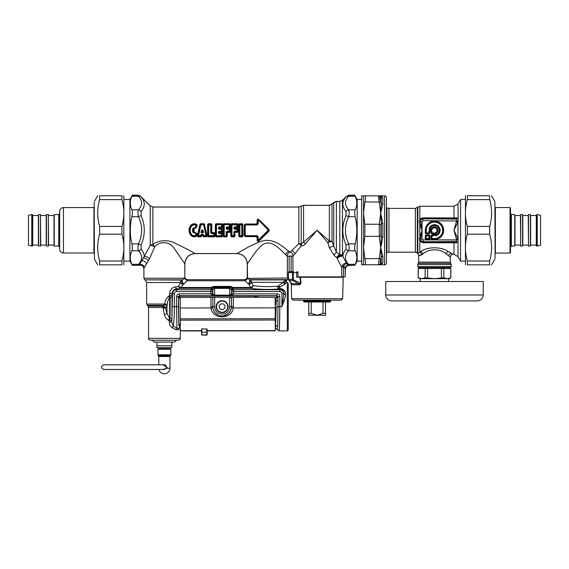 <?xml version="1.0" encoding="UTF-8"?>
<svg xmlns="http://www.w3.org/2000/svg" width="569" height="569" viewBox="0 0 569 569"><rect width="100%" height="100%" fill="white"/><g stroke="black" fill="none" stroke-linecap="round" stroke-linejoin="round"><path stroke-width="0.85" d="M143.879 276.868L143.879 278.22L184.569 278.22L184.868 276.868C185.032 278.568 185.963 279.5 187.663 279.663L244.478 279.663C246.178 279.5 247.11 278.568 247.273 276.868L247.252 263.831C246.647 257.622 243.24 254.208 237.024 253.603L195.11 253.603C188.901 254.208 185.494 257.622 184.882 263.831L184.825 276.868L184.825 263.767L174.249 248.497C169.925 241.327 159.612 240.879 154.647 246.889A3.727 0.775 23.3 0 0 150.244 245.275L150.244 205.957L152.876 207.052L298.825 207.052L303.533 205.373L329.373 205.373L332.012 204.278L332.012 241.42A3.727 1.593 -0 0 0 329.373 240.95L317.132 230.296L301.179 244.186A3.727 2.34 -76.6 0 1 301.2 245.851L292.914 256.399L291.108 255.979L287.366 256.37L285.745 254.692C281.278 250.972 271.833 238.368 262.508 244.812C255.908 249.919 249.144 261.683 247.316 263.767L247.536 278.035C247.259 279.336 246.341 280.104 244.777 280.332C244.386 279.45 244.386 279.45 244.777 280.332L245.004 280.759L187.165 280.759L183.709 284.23A79.831 56.445 180 0 1 183.09 284.493A2.795 1.885 -156 0 1 180.537 282.523A2.795 2.553 90 0 1 181.81 280.097A2.795 1.024 -113.1 0 0 183.09 284.493L180.522 288.291L179.996 288.355L178.502 286.506L178.908 285.866M247.707 278.333L288.255 278.035L287.324 279.642L249.642 279.642L247.707 278.333L245.004 280.759L248.347 284.038A2.795 1.046 -66.3 0 0 249.642 279.642A76.438 49.617 -174 0 0 250.253 279.912A2.795 1.024 -66.7 0 1 248.966 284.308A80.848 57.163 180 0 1 248.347 284.038M285.866 279.912L285.46 282.018C286.406 281.399 286.406 281.399 285.46 282.018L285.866 279.912C287.573 279.692 287.573 279.692 285.866 279.912L284.301 280.894L283.305 282.331L251.534 282.331A2.795 2.561 90 0 0 250.253 279.912L285.908 279.905M285.46 296.371L285.46 292.622L285.46 296.371L281.954 306.677L279.813 306.677L279.692 318.989M285.46 282.622L285.46 283.775L284.941 284.073L283.305 282.331L277.957 286.179C268.326 286.947 260.019 286.726 253.027 285.517L251.534 282.331A2.795 1.892 -23.5 0 1 248.966 284.308L250.701 287.494L233.326 287.494L232.991 288.334L233.582 291.563L231.718 291.563L231.718 293.924L233.582 293.889L231.199 295.702L213.66 295.795A1.863 1.807 -60.5 0 0 213.048 295.702L210.665 293.853L179.327 293.853A2.817 2.795 73.9 0 0 176.546 296.655L178.41 296.655L180.373 298.711L179.455 296.293L178.524 297.118L178.837 325.475A21.444 0.747 90 0 0 178.851 325.674L180.707 324.024M284.543 299.856L281.968 306.634M279.905 288.583L281.683 288.86M287.324 330.895L287.324 282.459L288.255 283.39L288.255 329.963L287.324 330.895L279.03 330.895L279.343 328.825M279.343 328.726L279.393 328.021M279.415 327.559L279.436 327.168M279.464 326.649L279.486 326.215M279.507 325.639L279.528 325.169M279.55 324.536L279.564 324.024M279.585 323.348L279.599 322.801M279.621 322.082L279.635 321.499M279.656 320.731L279.671 320.119M276.185 305.012L276.086 301.108L277.949 300.624L278.006 306.677L279.813 306.677L279.4 327.929L279.03 330.895L275.247 328.1M275.794 325.475L277.594 326.727L278.006 306.677L276.2 306.677L275.417 328.1M276.086 301.108A21.416 0.811 -90 0 0 276.05 298.426L275.204 298.426M279.813 306.677L279.813 296.655L277.949 296.655L277.949 300.624A23.279 0.811 -90 0 0 277.9 296.869L276.05 298.426L276.982 295.866L258.29 295.866L258.29 297.31M233.582 293.889L277.025 293.853L277.025 295.702L277.914 296.79L277.025 295.702L231.199 295.702A1.863 1.807 -119.5 0 0 230.587 295.795L179.327 295.702L179.327 293.853M258.29 295.866L255.659 296.001A1.863 1.337 -97.2 0 1 256.904 297.317M255.659 296.001L254.884 296.1A1.863 1.337 -97.3 0 1 256.107 297.317M178.481 328.825A1.863 1.586 -118 0 0 178.268 329.942L179.036 328.761A1.863 0.889 -167.2 0 1 178.929 328.434L178.481 328.825L176.952 327.957L176.546 306.677L178.41 306.677L178.41 296.655L179.327 295.702L179.455 296.293M254.884 297.317L254.884 296.1L179.441 296.1L178.517 297.025M180.238 324.785L179.306 327.346A1.863 1.145 178.4 0 0 178.951 327.986L178.929 328.434M179.036 328.761C180.586 330.34 180.586 330.34 179.036 328.761L179.306 327.346M178.268 329.942L175.629 329.593L172.336 327.801L175.629 329.593L176.952 327.957L173.268 326.293L172.123 327.694M169.377 320.745L169.377 321.94L171.817 321.94L171.817 320.745L168.637 320.368L169.377 320.745L170.024 318.306L170.238 297.566L169.647 295.546L168.73 296.143A3.727 0.825 -116.6 0 0 169.64 297.829C168.161 299.472 167.371 301.662 167.272 304.394L167.009 306.037L165.465 308.014L167.009 313.611L169.64 318.178A17.895 13.002 4.3 0 1 170.024 318.306L171.874 319.408L172.087 296.698L169.64 297.829L169.64 318.178A3.727 0.939 111.1 0 0 168.637 320.368C166.44 319.038 165.017 317.118 164.377 314.6L167.009 313.611L167.009 306.037A3.727 1.188 -158.4 0 0 164.377 304.678L163.232 305.361L165.693 307.822M169.377 321.94C169.285 324.401 170.273 326.357 172.336 327.801M163.125 308.22L165.465 308.014L163.424 306.399L163.09 307.516A21.928 21.864 -89.9 0 0 163.125 308.22L164.377 314.6M163.424 306.399L162.62 306.129L163.04 305.589L165.465 308.014L162.684 307.452L148.537 307.452L148.537 338.349C149.149 338.96 147.307 338.79 150.401 340.212L178.339 340.212C180.06 339.423 180.686 338.804 180.209 338.349L148.537 338.349M163.04 305.589L162.684 307.452M285.46 294.55L283.824 293.64A26.032 3.172 90 0 0 283.803 294.031L281.954 306.677L281.954 293.64L283.803 293.64L285.46 294.92M172.556 306.677L174.406 306.677L174.406 293.64L172.556 293.64L171.817 321.94L173.268 326.293C174 321.371 174.384 314.835 174.406 306.677L176.546 306.677L176.546 296.655M174.406 293.64A2.077 2.077 0 0 1 176.482 291.563L212.529 291.563L212.507 289.607L214.598 288.035L212.749 289.849L212.749 293.704L214.605 295.14A1.501 1.494 102.4 0 0 214.655 295.14L229.592 295.14L230.054 295.98M213.66 295.795L212.529 293.924L214.598 295.51L214.605 288.412A1.494 1.494 69.1 0 1 214.655 288.412L229.592 288.412A1.487 1.487 -18.2 0 1 229.641 288.412L231.498 289.849L229.648 288.035L229.648 295.51L214.655 295.51L214.655 295.14M212.529 291.563L212.529 293.924L210.665 293.889M214.598 288.035L229.592 288.035L230.409 287.21L230.409 286.399L233.326 287.494L231.683 287.807L231.498 293.704L229.648 295.51M230.587 295.795L231.498 293.704L229.641 295.14A1.494 1.494 69.1 0 1 229.592 295.14M285.46 283.54A1.863 1.501 63.9 0 1 284.301 280.894M285.46 292.622C284.735 290.226 282.871 288.881 279.877 288.583L279.336 288.519L279.813 287.139L284.941 284.073L281.221 286.363M172.087 296.698L172.051 295.546L169.647 295.546L168.73 296.143C166.283 298.206 164.974 300.837 164.804 304.045L167.272 304.394M162.62 306.129L147.997 306.129L146.674 304.045L164.804 304.045L164.377 304.678M212.529 293.853L210.665 293.853L210.935 289.713L176.482 289.713L176.482 291.563M230.409 286.399L213.837 286.399L210.921 287.494L211.22 288.291L180.522 288.291L179.498 287.11L181.44 287.494L210.921 287.494L212.571 287.807L212.607 288.689L212.507 289.607L210.644 290.581M279.877 288.583L279.877 289.038C282.637 289.5 283.952 291.036 283.824 293.64L283.803 293.64A3.926 3.926 0 0 0 279.877 289.713L279.877 291.563A2.077 2.077 0 0 1 281.954 293.64M231.718 291.563L231.739 289.607L233.603 290.581M279.336 288.519A1.863 0.789 -86.7 0 1 278.86 289.009C277.764 288.483 277.466 287.537 277.957 286.179L279.422 287.615M172.051 295.546L172.051 293.64C172.485 290.759 173.965 289.144 176.482 288.796L176.482 289.713A3.926 3.926 0 0 0 172.556 293.64L169.647 293.59M169.939 291.598L171.468 288.903M167.606 297.046L168.403 296.357M232.124 287.964A1.807 1.664 -106.8 0 0 233.027 288.291L250.701 288.291L250.701 287.494A2.795 1.785 -33.6 0 0 253.027 285.517C252.821 287.117 252.046 288.042 250.701 288.291C258.468 289.465 267.857 289.706 278.86 289.009L279.813 289.038L279.813 287.139L278.668 285.638M169.647 295.546L169.647 293.64C170.238 289.543 172.13 287.317 175.33 286.947L178.502 286.506L180.537 282.523L146.674 282.523L146.674 304.045M179.996 288.355L176.482 288.796L175.33 286.947M213.837 286.399L213.837 287.21L212.571 287.807A1.863 1.849 23.4 0 1 211.255 288.334L211.22 288.291A1.807 1.664 106.8 0 0 212.123 287.964M214.655 288.412L213.837 287.21L230.409 287.21L231.683 287.807A1.863 1.849 156.6 0 0 232.991 288.334M179.498 287.11L178.502 286.506M184.448 278.44L187.165 280.759L187.322 280.432C187.763 279.422 187.763 279.422 187.322 280.432L184.569 278.22L182.421 279.834A2.795 1.038 -113.5 0 0 183.709 284.23M182.421 279.834A75.585 49.19 174.1 0 1 181.81 280.097L144.811 279.834L182.421 279.834M184.825 263.767C185.423 257.551 188.83 254.151 195.046 253.546C193.261 252.394 183.751 247.266 176.205 243.852C169.391 239.35 158.31 239.855 152.876 244.606A3.727 1.508 55.3 0 1 154.647 246.889L149.555 258.774L144.298 267.707A3.727 3.307 23.1 0 0 139.554 264.414L139.128 265.14C141.916 264.713 143.516 265.901 143.921 268.703L143.921 276.868L143.865 268.81C143.445 266.029 141.845 264.848 139.064 265.268L132.406 265.431L131.901 264.343C129.739 259.827 129.739 255.303 131.901 250.787L138.459 250.787A3.727 2.952 138.7 0 0 141.098 249.03L141.098 245.011C145.323 235.203 145.323 225.395 141.098 215.587L138.459 216.739C137.79 213.716 137.79 211.405 138.459 209.812C140.721 207.208 141.759 204.84 141.589 202.706C141.553 200.772 140.507 198.624 138.459 196.255A3.727 2.952 138.7 0 1 141.098 196.853L150.244 205.957M156.923 342.076L174.619 342.076L171.824 342.076L171.824 347.659L156.923 347.659L156.923 342.076L154.128 342.076L152.264 340.212M308.747 302.018L308.747 315.247L325.518 315.247L325.518 313.384L323.021 313.384L317.132 315.247L311.243 313.384L311.243 302.018M325.518 302.018L325.518 313.384M323.021 302.018L323.021 313.384M308.747 313.384L311.243 313.384M293.675 271.655L289.315 271.655L293.675 271.655A0.932 0.391 90 0 0 293.284 272.587L288.405 272.587L288.383 278.006L289.102 280.56L292.871 280.56A1.863 1.565 -90 0 1 292.509 279.358L288.511 279.358A0.932 0.612 -11.2 0 0 288.504 279.543L288.945 280.432M288.583 279.713A0.932 0.612 -11.2 0 1 288.504 279.543L288.383 272.587A0.932 0.932 0 0 1 289.315 271.655A0.932 0.91 90 0 0 288.405 272.587M342.652 298.704L341.158 300.155L293.106 300.155L291.613 298.704L342.652 298.704L343.214 277.245L296.648 277.245L296.648 272.587L293.284 272.587L293.284 279.358A1.863 0.669 124.9 0 0 292.871 280.56L298.298 283.639C299.159 284.038 299.927 283.917 300.603 283.291L292.509 279.358L292.509 272.587A0.932 0.782 90 0 1 293.291 271.655M288.803 279.891L291.392 283.191M310.923 302.018L304.187 302.018L303.626 301.463L330.639 301.463L330.077 302.018L310.923 302.018M300.425 277.245L300.973 283.241C300.176 284.664 299.386 285.183 298.611 284.792A1.863 1.33 90 0 0 298.298 283.639L291.783 283.639A1.863 1.792 -90 0 1 292.203 284.792L288.945 280.425M300.973 283.241L300.603 283.291L300.019 277.245M202.358 231.54A25.74 1.287 -108.4 0 1 202.507 231.981L202.08 231.981A25.74 1.287 -71.6 0 1 202.223 231.54L202.763 229.947L201.817 229.947L202.358 230.089L203.154 232.422L203.553 232.301L202.763 229.947M202.08 231.981A86.083 55.399 -179.8 0 1 201.426 232.422L202.223 230.089L202.223 231.54M202.151 232.074A86.367 55.513 180 0 1 201.568 232.465L201.028 232.301L201.817 229.947M201.028 232.301L201.568 232.956L201.568 232.465L203.154 232.422A86.083 55.399 -0.2 0 1 202.507 231.981M202.429 232.074A86.367 55.513 -0 0 0 203.012 232.465L203.012 232.956L203.553 232.301M200.693 234.99L201.654 235.303A179.96 115.678 0 0 0 201.298 234.777L200.928 235.751A0.562 0.391 -33.3 0 1 200.537 236.007L201.298 234.442L203.282 234.442L204.043 235.708L206.014 235.708L203.645 224.89L204.036 224.847L206.44 235.566L206.014 236.007A0.562 0.356 -46 0 0 206.44 235.566A104.703 67.597 -179.5 0 1 206.832 235.957L206.639 236.853L203.645 236.626A176.675 113.565 -0 0 1 204.043 236.007L203.496 235.04L203.887 234.99M197.941 236.853L200.942 236.626A176.667 113.558 -0 0 0 200.537 236.007L198.574 236.007A0.562 0.356 46 0 1 198.147 235.566L200.551 224.847A0.562 0.391 146.7 0 1 200.942 224.591L198.574 235.708L200.928 235.751A176.753 113.281 1.3 0 1 201.241 236.227L200.942 236.853L197.941 236.853L197.749 235.957A104.724 67.604 179.5 0 1 198.147 235.566L198.574 236.007A105.528 67.832 180 0 0 197.941 236.626L200.238 224.371L200.537 223.745L204.043 223.745L206.832 235.957L206.639 236.853M203.282 234.777L202.92 235.317A179.96 115.678 -0 0 1 203.282 234.777M203.652 235.751A0.562 0.391 33.3 0 0 204.043 236.007L206.014 236.007A105.514 67.818 180 0 1 206.639 236.626L203.645 236.626L203.346 236.227A176.76 113.281 -1.3 0 1 203.652 235.751M200.537 223.745L200.238 224.371A176.717 113.267 -178.7 0 0 200.551 224.847L203.645 224.591A176.667 113.558 -0 0 0 204.043 223.973L200.537 223.973A176.667 113.558 180 0 0 200.942 224.591L203.645 224.591A0.562 0.391 33.3 0 1 204.036 224.847A176.788 113.295 -1.3 0 0 204.342 224.371L207.194 235.836M201.44 235.495L201.39 235.481A23.926 1.764 -77.6 0 0 201.241 236.227L201.561 236.256A24.083 1.536 -77.3 0 1 201.711 235.566L202.877 235.566A24.076 1.536 -102.7 0 1 203.019 236.256L203.346 236.227A23.919 1.764 -102.4 0 0 203.19 235.481L203.14 235.495M203.019 236.256L203.645 236.853M204.669 224.342L204.043 223.745M199.911 224.342L197.393 235.836M201.561 236.256L200.942 236.853M295.226 253.546L291.954 250.339L290.055 252.103L289.024 251.327C283.746 247.899 273.696 236.811 260.652 241.505C251.342 244.762 239.599 252.053 237.088 253.546L195.046 253.546M291.954 250.339L298.825 243.703A3.727 1.764 -139.7 0 1 301.2 245.851C302.793 245.993 304.166 245.339 305.297 243.902A3.727 1.323 45 0 0 303.533 242.131L303.533 205.373M196.959 227.01L194.05 228.731L194.05 231.868L196.959 233.589A23.265 0.982 90.1 0 0 196.966 235.502L196.668 236.135C194.321 237.358 192.286 236.96 190.572 234.961C188.559 231.853 188.559 228.745 190.572 225.637C192.286 223.638 194.321 223.24 196.668 224.463L196.966 225.096A23.265 0.982 89.9 0 0 196.959 227.01L193.168 228.062C192.187 229.556 192.187 231.042 193.168 232.536L193.752 232.095L196.604 233.61A23.13 1.216 90.1 0 0 196.618 235.538A39.012 23.72 92.1 0 1 196.269 235.26L196.269 233.575L193.168 232.536M214.933 236.057L214.563 233.39L214.236 235.658A0.562 0.377 -39.5 0 1 213.816 236.007A129.661 83.344 180 0 1 214.314 236.626L208.226 236.626L207.607 236.057L207.607 224.542L208.226 223.973A129.661 83.344 0 0 0 208.731 224.591A0.562 0.377 140.5 0 0 208.311 224.94L208.311 235.658A128.978 82.889 -1 0 0 207.955 236.099L207.955 224.499L208.226 223.973L211.213 223.745L211.832 224.542L211.81 232.522L214.051 232.586L214.918 233.361L214.584 236.099A128.978 82.889 -179 0 0 214.236 235.658L208.731 235.708L208.731 224.89L210.708 224.89L210.701 232.849L211.127 232.828L211.127 224.94L210.708 224.591A0.562 0.377 39.5 0 1 211.127 224.94A128.978 82.889 179 0 0 211.483 224.499L211.832 224.542M207.607 236.057L208.226 236.853L214.314 236.853M219.478 227.643L221.789 227.607L221.789 228.013L219.478 227.643L219.122 228.902L218.866 228.596L219.549 228.013L218.439 227.607L218.439 228.582L218.866 228.596L219.236 227.394L221.547 227.394L221.974 226.917L221.974 224.94L221.547 224.89L221.547 227.394L222.301 227.209L219.236 226.882L219.186 227.913M218.439 228.582L219.122 229.307L219.122 228.902L221.54 228.902A120.962 77.754 -0 0 0 221.91 228.518L222.65 228.987L221.974 229.314A0.562 0.363 -136 0 0 221.54 228.902L222.294 231.626L221.91 232.394L222.65 231.611A23.272 0.797 -90 0 1 222.65 228.987M221.789 228.013L222.657 227.237L222.052 223.973L215.964 223.973A129.661 83.344 0 0 0 216.469 224.591A0.562 0.377 140.5 0 0 216.049 224.94L216.049 235.658L221.547 235.708L221.547 233.71L222.301 233.39L222.671 236.057L222.052 236.626A129.661 83.344 -0 0 0 221.547 236.007L221.974 235.658A128.978 82.889 1 0 1 222.323 236.099L222.052 236.626L215.964 236.626L215.345 236.057L215.345 224.542L215.964 223.745L215.694 236.099A128.978 82.889 -1 0 1 216.049 235.658A0.562 0.377 39.5 0 0 216.469 236.007L221.547 236.007A0.562 0.377 -39.5 0 0 221.974 235.658L221.789 232.586L219.193 232.678L219.478 232.956L219.478 232.081L221.91 232.394M221.789 232.586L222.657 233.361L222.671 236.057M215.345 236.057L215.964 236.853L222.052 236.853M215.345 224.542L215.694 224.499A128.978 82.889 1 0 0 216.049 224.94L221.547 224.591A129.661 83.344 180 0 0 222.052 223.973L222.671 224.542L222.657 227.237M226.931 227.92L226.86 228.902L226.604 228.596L227.28 228.013L226.178 227.607L226.178 228.582L226.604 228.596L226.974 227.394L229.286 227.394L229.712 226.917L229.712 224.94L229.286 224.89L229.286 227.394L230.04 227.209L226.974 226.882L226.924 227.913L229.527 227.607L229.527 228.013L230.388 227.237L230.061 224.499A128.978 82.889 179 0 1 229.712 224.94A0.562 0.377 39.5 0 0 229.286 224.591L224.207 224.591A0.562 0.377 140.5 0 0 223.788 224.94L224.207 224.89L224.207 235.708L223.788 235.658L223.788 224.94A128.978 82.889 1 0 1 223.432 224.499L223.084 236.057L223.702 236.853L226.69 236.853L227.308 236.057L227.28 232.394L226.178 232.017L226.86 231.291L226.604 235.658A128.978 82.889 1 0 1 226.96 236.099L226.69 236.853M226.178 228.582L226.86 229.307L226.86 228.902L229.279 228.902A120.962 77.754 -0 0 0 229.648 228.518L230.388 228.987L229.712 229.314A0.562 0.363 -136 0 0 229.279 228.902L230.032 231.626L229.648 232.394L230.388 231.611A23.272 0.797 -90 0 1 230.388 228.987M223.084 236.057L223.702 236.626L226.69 236.626A129.661 83.344 0 0 0 226.185 236.007L226.604 235.658A0.562 0.377 -39.5 0 1 226.185 236.007L224.207 236.007A0.562 0.377 39.5 0 1 223.788 235.658A128.978 82.889 -1 0 0 223.432 236.099L223.702 223.745L223.084 224.542M234.713 226.882L234.343 228.596L233.916 228.582L234.599 229.307L234.663 228.254L234.599 228.902L237.771 228.973A23.158 1.003 -90 0 0 237.771 231.626L237.387 232.081A120.962 77.754 -0 0 0 237.017 231.697L237.017 231.291L238.127 231.611L237.387 232.394L234.663 232.344L235.047 236.057L234.428 236.626L231.441 236.626L230.822 236.057L230.822 224.542L231.441 223.745L231.17 236.099A128.978 82.889 -1 0 1 231.526 235.658A0.562 0.377 39.5 0 0 231.946 236.007L233.923 236.007A0.562 0.377 -39.5 0 0 234.343 235.658A128.978 82.889 1 0 1 234.698 236.099L234.599 231.697L237.017 231.697A0.562 0.363 -44 0 0 237.451 231.284L237.451 229.314A0.562 0.363 -136 0 0 237.017 228.902A120.962 77.754 0 0 0 237.387 228.518L234.947 228.525L235.018 228.013L233.916 227.607L234.713 226.882L237.024 226.882L237.024 224.89L231.946 224.89L231.946 235.708L233.923 235.708L233.916 232.017L234.599 231.291L233.916 232.017M237.387 228.205L238.127 228.987L237.387 228.518L234.954 228.518M235.047 236.057L234.428 236.626A129.661 83.344 0 0 0 233.923 236.007L234.343 235.658L234.343 232.003L234.663 232.344M230.822 236.057L231.441 236.853L234.428 236.853M230.822 224.542L231.17 224.499A128.978 82.889 1 0 0 231.526 224.94A0.562 0.377 140.5 0 1 231.946 224.591A129.661 83.344 0 0 1 231.441 223.973L237.529 223.745L238.148 224.542L238.127 227.237L237.266 228.013L237.778 227.209L237.024 224.591A0.562 0.377 39.5 0 1 237.444 224.94A128.978 82.889 179 0 0 237.799 224.499L238.148 224.542M242.97 224.542L242.351 223.745L242.622 236.099A128.978 82.889 -179 0 0 242.266 235.658L239.869 235.708L239.869 224.89L241.846 224.89L241.846 236.007A0.562 0.377 -39.5 0 0 242.266 235.658L242.266 224.94A128.978 82.889 -1 0 0 242.622 224.499L242.97 236.057L242.351 236.853L242.97 236.057M239.364 236.853L239.364 236.626A129.661 83.344 0 0 1 239.869 236.007L239.449 235.658A0.562 0.377 39.5 0 0 239.869 236.007L241.846 236.007A129.661 83.344 180 0 1 242.351 236.626L239.364 236.626L239.094 236.099L239.364 223.973A129.661 83.344 0 0 0 239.869 224.591A0.562 0.377 140.5 0 0 239.449 224.94L239.449 235.658A128.978 82.889 -1 0 0 239.094 236.099L239.364 236.853L242.351 236.853M238.745 236.057L238.745 224.542L239.364 223.745L242.351 223.745M245.495 224.947L257.138 224.947L257.771 223.724L256.875 224.286L257.138 224.591L245.495 224.591L244.734 225.338L244.585 235.431L244.585 225.168L245.495 224.591L245.225 224.286L244.186 225.224L245.225 224.008L256.875 224.286L257.195 220.715C257.088 219.328 257.629 218.909 258.803 219.449L269.037 229.442L269.037 231.156L258.803 241.149C257.629 241.69 257.088 241.27 257.195 239.883L256.875 236.313L245.225 236.59L256.875 236.59M258.803 219.449L258.589 219.57C257.729 219.022 257.394 219.371 257.586 220.623A94.29 25.235 53.8 0 0 257.771 221.113L258.952 220.509L268.219 230.061L268.76 229.712L258.589 219.57A95.165 22.148 54.9 0 0 258.952 220.509L268.547 229.712L268.547 230.886L258.952 240.09L257.771 239.485A94.283 25.228 126.2 0 0 257.586 239.976C257.394 241.228 257.729 241.576 258.589 241.028A95.172 22.148 125.1 0 1 258.952 240.09L257.771 239.485L257.771 236.875L257.138 236.007L245.495 236.007L244.734 235.26L245.495 236.007L245.225 236.313L244.186 235.374L245.225 236.59M258.241 239.585L258.248 236.946L257.615 237.053L256.875 236.313L257.138 235.651L245.495 235.651M258.248 236.946L257.138 235.651M258.682 239.912L268.219 230.061M258.682 220.687L258.241 221.014L258.248 223.653L257.138 224.947M234.947 227.607L237.266 227.607L237.451 226.917L234.947 227.607M226.86 231.291L229.279 231.291L229.279 231.697A0.562 0.363 -44 0 0 229.712 231.284L229.279 231.291L229.279 229.307L226.86 229.307M223.702 236.853L223.702 236.626A129.661 83.344 0 0 1 224.207 236.007L226.185 235.708L226.178 232.017M227.308 236.057L226.953 232.344M219.478 232.956L218.866 232.97L219.122 231.291L221.54 231.291L221.54 231.697A0.562 0.363 -44 0 0 221.974 231.284L221.54 231.291L221.54 229.307L219.122 229.307M215.964 236.853L215.964 236.626A129.661 83.344 0 0 1 216.469 236.007L216.469 224.89L221.547 224.591A0.562 0.377 39.5 0 1 221.974 224.94A128.978 82.889 179 0 0 222.323 224.499L222.671 224.542M222.657 233.361L219.186 232.685L218.439 232.991L218.439 232.017L219.122 231.291M219.186 232.685L218.439 232.017M219.214 232.344L219.122 231.697L221.54 231.697A120.962 77.754 -0 0 1 221.91 232.081L219.47 232.074M219.236 233.71L221.547 233.71L221.547 233.205L219.236 233.205L219.236 233.71L218.439 232.991M208.311 235.658A0.562 0.377 39.5 0 0 208.731 236.007L208.311 235.658M210.701 232.849L211.654 233.71L211.127 232.828L211.455 232.536L211.654 233.205L213.809 233.205L214.236 233.681L213.809 233.71L213.816 236.007L208.731 236.007A129.661 83.344 0 0 0 208.226 236.626L208.226 236.853M226.974 226.882L226.178 227.607M219.236 226.882L218.439 227.607M233.916 228.582L233.916 227.607M195.459 227.287L195.331 227.764L196.269 227.024L196.269 225.338A0.562 0.405 51.3 0 0 196.013 225.018C194.136 224.222 192.514 224.584 191.156 226.099C189.264 228.902 189.264 231.697 191.156 234.499L191.469 234.3C189.733 231.633 189.733 228.966 191.469 226.298C192.678 224.883 194.136 224.549 195.85 225.296L195.85 226.995M190.572 234.961L191.156 234.499C192.514 236.014 194.136 236.377 196.013 235.58L195.85 235.303C194.136 236.05 192.678 235.715 191.469 234.3M191.469 226.298L190.828 225.793C188.944 228.795 188.944 231.803 190.828 234.805C192.414 236.732 194.306 237.109 196.504 235.936L196.013 235.58A0.562 0.405 -51.3 0 0 196.269 235.26L195.85 235.303L195.85 233.603M196.959 233.589L195.331 232.835L195.459 233.311M195.146 232.237L195.331 232.835L193.524 232.252L193.168 228.062M195.146 228.361L195.331 227.764L193.524 228.347L195.259 227.984L196.604 226.988A23.13 1.216 89.9 0 1 196.618 225.061A39.012 23.72 -92.1 0 0 196.269 225.338L195.85 225.296L196.504 224.663L196.966 225.096M257.195 239.883L257.586 239.976L257.615 237.053L257.216 236.989M268.219 230.537L269.037 231.156M258.803 241.149L268.76 230.886L269.037 229.442M258.248 223.653L257.771 223.724L257.771 221.113L258.241 221.014M257.216 223.61L257.615 223.546L257.586 220.623L257.195 220.715M238.745 224.542L239.094 224.499A128.978 82.889 1 0 0 239.449 224.94L241.846 224.591A0.562 0.377 39.5 0 1 242.266 224.94L241.846 224.591A129.661 83.344 0 0 0 242.351 223.973L239.364 223.745M231.441 236.853L231.441 236.626A129.661 83.344 0 0 1 231.946 236.007L231.526 235.658L231.526 224.94L237.024 224.591A129.661 83.344 180 0 0 237.529 223.973L238.127 227.237M237.266 228.013L234.947 227.643M230.388 231.611L230.032 231.626A23.158 1.003 -90 0 1 230.032 228.973L229.648 228.518L227.216 228.518M230.388 227.237L230.409 224.542M229.527 228.013L227.216 227.643M229.648 228.205L226.953 228.254M229.648 232.394L227.28 232.394L226.86 231.697L229.279 231.697A120.962 77.754 -0 0 1 229.648 232.081L227.209 232.074M222.65 231.611L222.294 231.626A23.158 1.003 -90 0 1 222.294 228.973L221.91 228.518L219.47 228.525M221.91 228.205L219.214 228.254M207.607 224.542L207.955 224.499A128.978 82.889 1 0 0 208.311 224.94L210.708 224.591A129.661 83.344 180 0 0 211.213 223.973L211.455 232.536L211.81 232.522M214.918 233.361L214.051 232.586M196.668 236.135L196.966 235.502M194.05 231.868L194.05 228.731M190.572 225.637L190.828 225.793C192.414 223.866 194.306 223.489 196.504 224.663L196.668 224.463M332.012 241.42A3.727 0.498 -16.7 0 0 327.787 242.543L329.287 247.543L333.74 246.05L336.371 252.174L339.807 254.62A3.727 2.625 -50.4 0 0 336.862 257.757A39.041 6.323 71.4 0 0 337.232 258.618A3.727 1.942 153.2 0 1 342.872 256.356C342.879 254.194 343.925 251.754 346.002 249.03L346.002 245.011C341.777 235.203 341.777 225.395 346.002 215.587L346.002 211.568C343.74 208.61 342.702 205.964 342.872 203.624C342.908 201.504 343.953 199.242 346.002 196.853L342.438 200.359L342.438 255.538A3.727 1.856 -26.4 0 0 336.862 257.757L333.875 254.997L336.371 252.174L336.371 201.454L333.74 202.543L333.74 246.05L332.012 241.42M329.373 205.373L329.373 240.95A3.727 1.181 -45 0 0 327.787 242.543L317.132 230.296L305.297 243.902M336.371 201.454L339.807 201.454L339.807 254.62A3.727 3.137 0 0 1 342.438 255.538A36.608 5.455 67 0 0 342.872 256.356L346.507 263.426C345.81 263.419 344.85 264.308 343.633 266.107L344.586 267.743L347.837 264.429L346.507 263.426C345.376 263.056 344.039 263.625 342.481 265.126L343.633 266.107L343.463 267.238L341.713 267.238L337.232 258.618M234.954 232.081L237.387 232.394M211.654 233.71L213.809 233.71L214.051 232.991L211.881 232.991L211.881 232.586M141.098 215.587L141.098 211.568C143.352 208.61 144.398 205.957 144.22 203.624C144.185 201.504 143.146 199.25 141.098 196.853M152.876 207.052L152.876 244.606A3.727 2.29 180 0 0 150.244 245.275L144.227 256.505C144.263 254.3 143.217 251.811 141.098 249.03M332.012 204.278L333.74 202.543M339.807 201.454L342.438 200.359M149.555 258.774A3.727 1.7 29.4 0 0 144.227 256.505L139.554 264.414A3.727 2.952 -138.7 0 1 138.459 264.343L138.011 265.31L139.128 265.14M342.481 265.126L341.713 267.238L341.713 276.868L297.971 276.868M329.287 247.543L333.875 254.997M292.914 271.655L292.914 256.399C293.184 254.336 292.231 252.906 290.055 252.103C288.006 252.864 287.11 254.286 287.366 256.37L287.366 276.868L288.383 276.868M341.713 276.868L345.191 276.868L345.191 268.959L344.586 267.743M348.975 265.303L347.837 264.429A3.727 2.952 138.7 0 0 348.633 264.343L349.082 265.31A2.774 2.07 -178 0 1 348.975 265.303C346.67 265.446 345.404 266.662 345.191 268.959M345.191 276.868L345.333 269.137C345.561 266.868 346.813 265.631 349.089 265.431L354.757 265.31L349.082 265.31M345.333 269.137C345.561 266.868 346.813 265.631 349.089 265.431M247.316 263.767C246.711 257.558 243.304 254.151 237.088 253.546M354.757 265.31L355.191 264.343C357.36 259.827 357.36 255.303 355.191 250.787C354.551 249.186 354.551 246.875 355.191 243.859L348.633 243.859C349.302 246.882 349.302 249.194 348.633 250.787A3.727 2.952 -138.7 0 1 346.002 249.03M346.002 211.568A3.727 2.952 138.7 0 1 348.633 209.812C346.379 207.208 345.333 204.84 345.511 202.706C345.539 200.772 346.585 198.624 348.633 196.255L349.082 195.288L354.757 195.288L355.191 196.255C357.339 200.772 357.339 205.295 355.191 209.812L348.633 209.812C349.302 211.405 349.302 213.716 348.633 216.739C344.409 225.779 344.409 234.819 348.633 243.859L346.002 245.011M355.191 243.859C357.339 234.819 357.339 225.779 355.191 216.739L348.633 216.739L346.002 215.587M355.191 196.255L348.633 196.255A3.727 2.952 -138.7 0 0 346.002 196.853M361.656 261.128L357.183 261.128L357.183 199.47L354.7 195.167L349.131 195.167L346.485 196.262L342.424 200.316L339.807 201.405L336.371 201.405L329.373 205.317L303.533 205.317L298.825 206.995L152.876 206.995L150.259 205.907L140.607 196.262L137.961 195.167L132.406 195.167L131.901 196.255C129.753 200.772 129.753 205.295 131.901 209.812C132.541 211.412 132.541 213.724 131.901 216.739L138.459 216.739C142.684 225.779 142.684 234.819 138.459 243.859C137.79 246.882 137.79 249.194 138.459 250.787C142.684 255.303 142.684 259.827 138.459 264.343L131.901 264.343M141.098 245.011L138.459 243.859L131.901 243.859C132.541 246.875 132.541 249.186 131.901 250.787M141.098 211.568A3.727 2.952 -138.7 0 0 138.459 209.812L131.901 209.812M140.742 196.447L138.011 195.288L138.459 196.255L131.901 196.255M349.082 195.288L346.35 196.447M138.011 265.31L132.335 265.31M123.971 261.128L129.91 261.128L129.91 199.47L123.971 199.47M355.191 209.812C354.551 211.412 354.551 213.724 355.191 216.739M131.901 243.859C129.753 234.819 129.753 225.779 131.901 216.739M138.011 195.288L132.335 195.288M336.371 201.405L333.726 202.5M210.935 297.381L214.662 297.374L214.669 306.691L212.806 306.691L212.799 297.374L212.806 306.691L210.95 306.599L210.935 297.381L180.195 297.423L180.238 329.088L181.056 330.731L201.554 330.831M223.546 315.88L228.084 313.839L230.424 310.909L231.37 307.801L233.219 307.929C232.188 319.799 212.095 319.828 211.035 307.964L212.884 307.829M218.382 315.205L215.025 312.708M214.641 312.225L213.29 309.621M207.144 330.916L275.254 330.817L275.204 297.288L231.427 297.352L231.441 306.663L233.304 306.563L233.29 297.345M231.37 307.801A9.353 9.332 179.9 0 0 231.441 306.663L231.427 297.352L214.662 297.374M180.238 329.088L181.056 330.731L201.554 330.703M201.561 333.406L201.924 328.875L207.144 329.031L207.144 332.004M201.924 328.875L201.554 329.615M231.441 306.663A9.317 9.317 0 0 1 222.138 315.994A9.317 9.317 0 0 1 212.806 306.691A9.317 9.317 0 0 0 222.138 315.994A9.317 9.317 0 0 0 231.441 306.663L229.577 306.67L229.563 297.352M219.435 301.776A5.59 5.59 0 0 0 219.221 311.456A5.59 5.59 0 0 0 227.714 306.805A5.59 5.59 0 0 0 219.435 301.776M220.736 304.145A2.888 2.888 0 0 0 220.623 309.145A2.888 2.888 0 0 0 225.011 306.741A2.888 2.888 0 0 0 220.736 304.145M206.767 328.868L206.775 332.189L201.931 332.196L201.938 335.027L206.177 335.177L207.152 334.65L207.144 332.189L206.775 332.189L206.782 335.02M207.144 329.031L207.144 332.189M206.177 335.177L207.152 334.65L207.152 333.42M201.561 332.196L201.554 329.038M201.938 335.027L202.358 335.177M103.814 364.836C100.82 366.393 100.82 367.944 103.814 369.494L164.363 369.494L166.568 367.901C166.226 365.476 165.487 364.452 164.363 364.836L103.814 364.836M157.855 349.245L158.41 348.683L170.337 348.683L170.892 349.245L157.855 349.245L158.125 355.476L170.622 355.476L170.892 354.821L157.855 354.821M158.929 369.494A5.59 5.59 0 0 0 169.96 368.25L167.009 368.25L167.165 367.318L163.083 364.836L167.165 367.318M167.009 368.25L162.627 369.494M94.162 202.415L94.411 259.13L94.162 202.415M121.922 260.979L121.922 264.841C124.49 264.841 124.49 264.841 121.922 264.841C124.49 264.841 124.49 264.841 121.922 264.841L99.625 264.841C97.057 264.841 97.057 264.841 99.625 264.841C97.057 264.841 97.057 264.841 99.625 264.841L99.625 260.979L121.922 260.979C124.49 252.039 124.49 243.098 121.922 234.158L121.922 226.441C124.49 217.5 124.49 208.56 121.922 199.619L121.922 195.757C124.49 195.757 124.49 195.757 121.922 195.757C124.49 195.757 124.49 195.757 121.922 195.757L99.625 195.757L99.625 199.619C97.057 208.56 97.057 217.5 99.625 226.441L99.625 234.158C97.057 243.098 97.057 252.039 99.625 260.979M99.625 195.757C97.057 195.757 97.057 195.757 99.625 195.757C97.057 195.757 97.057 195.757 99.625 195.757M123.836 195.757L123.836 264.841M121.922 199.619L99.625 199.619M99.625 226.441L121.922 226.441M121.922 234.158L99.625 234.158M495.122 258.184L494.874 201.469L495.122 258.184M467.362 199.619L467.362 195.757C464.795 195.757 464.795 195.757 467.362 195.757C464.795 195.757 464.795 195.757 467.362 195.757L489.66 195.757C492.228 195.757 492.228 195.757 489.66 195.757C492.228 195.757 492.228 195.757 489.66 195.757L489.66 199.619L467.362 199.619C464.795 208.56 464.795 217.5 467.362 226.441L467.362 234.158C464.795 243.098 464.795 252.039 467.362 260.979L467.362 264.841C464.795 264.841 464.795 264.841 467.362 264.841C464.795 264.841 464.795 264.841 467.362 264.841L489.66 264.841L489.66 260.979C492.228 252.039 492.228 243.098 489.66 234.158L489.66 226.441C492.228 217.5 492.228 208.56 489.66 199.619M489.66 264.841C492.228 264.841 492.228 264.841 489.66 264.841C492.228 264.841 492.228 264.841 489.66 264.841M465.449 264.841L465.449 195.757M467.362 260.979L489.66 260.979M489.66 234.158L467.362 234.158M467.362 226.441L489.66 226.441M453.962 241.861L455.563 241.747A1.863 1.238 -99.1 0 1 456.637 242.814L422.888 242.735L422.888 241.861L453.962 241.861L453.962 254.329L453.123 254.329L447.974 251.391C441.494 246.619 427.49 246.619 421.017 251.391L417.838 253.511L417.838 207.088L415.356 208.41L388.947 208.41L386.92 207.941L386.92 252.657L388.947 252.188L388.947 208.41M421.081 240.964L423.002 241.747L421.081 240.964A1.863 0.69 -40 0 0 419.815 241.398L419.353 238.375L422.084 230.296L419.815 224.485L419.353 222.223L419.716 219.392L422.888 217.863L423.002 220.687L422.084 221.604L420.562 221.604A1.863 0.683 -16.2 0 1 419.353 222.223M420.84 251.484L419.815 252.024L422.02 254.549C418.08 255.758 417.61 256.014 420.598 255.325M417.838 253.511L418.684 255.495M419.353 238.375A1.863 0.683 16.2 0 1 420.562 238.994L420.989 240.836A1.863 0.669 -36.9 0 0 419.716 241.206M420.953 224.03A1.863 0.427 -18 0 1 419.815 224.485L419.815 236.114A1.863 0.427 18 0 1 420.953 236.569L422.084 230.296L420.562 221.604L420.989 219.762A1.863 0.669 36.9 0 1 419.716 219.392M422.084 221.604L422.084 238.994L420.562 238.994L420.953 236.569M422.888 217.863L457.995 217.941L456.381 219.093L423.002 218.852L421.081 219.634A1.863 0.69 40 0 1 419.815 219.2L419.815 206.27L417.838 207.088M450.84 252.956L448.393 255.595L445.947 253.838C440.442 248.511 428.542 248.518 423.037 253.838L422.02 254.549M422.298 217.906L420.391 218.674M422.888 242.735L419.815 241.398L419.815 252.024M448.393 255.595L450.328 257.124L450.328 262.131L418.656 262.131L417.724 264.592L451.26 264.592L451.26 266.626L417.724 266.626L417.724 264.592M449.019 256.078L448.528 255.701M454.026 217.863L454.382 217.863M456.573 217.785L456.637 217.785A1.863 1.238 99.1 0 1 455.563 218.852L422.888 218.738L421.081 219.634M456.381 219.093L456.573 220.687A56.409 56.409 0 0 0 456.381 221.675L457.995 221.974L453.962 230.296L457.995 238.624L456.381 238.916L453.962 230.296L456.381 221.682M456.381 238.916A56.402 56.402 0 0 0 456.573 239.912L423.002 239.912L423.002 241.747L456.381 241.505L457.995 242.657L458.18 239.592A53.842 53.792 -86.2 0 1 457.995 238.624A53.813 53.77 93.8 0 0 458.18 239.592L456.573 239.912L456.381 241.505M423.002 220.687L458.18 221.007A53.82 53.77 86.2 0 0 457.995 221.974A53.835 53.792 -93.8 0 1 458.18 221.007L457.995 203.937L453.962 206.27L419.815 206.27M460.52 261.036L460.577 199.47L460.52 261.036L457.995 256.662L457.995 242.657M429.005 229.158L429.638 228.894L430.015 229.399L430.015 229.008A4.659 4.659 0 0 1 437.789 227.003A4.659 4.659 0 0 1 435.79 234.777L435.897 235.153L435.392 234.777L435.79 234.777L435.641 233.155A0.562 0.356 124.1 0 0 435.392 233.525L435.79 233.525A3.471 3.471 0 0 0 436.949 227.842A3.471 3.471 0 0 0 431.274 229.008L429.638 228.894A5.057 5.057 0 0 1 438.066 226.725A5.057 5.057 0 0 1 435.897 235.153L435.634 235.786A5.605 5.605 0 0 0 434.88 224.712A5.605 5.605 0 0 0 429.005 229.158L429.652 229.947L431.473 229.947L431.843 229.414A15.327 11.309 -16.8 0 1 431.636 229.151L431.274 229.399A0.562 0.356 -34.1 0 0 431.636 229.151A3.08 3.08 0 0 1 436.672 228.126A3.08 3.08 0 0 1 435.641 233.155A15.327 11.309 -73.2 0 1 435.377 232.949L434.844 233.326L434.844 235.139L435.584 235.53A5.341 5.341 0 0 0 434.858 224.968A5.341 5.341 0 0 0 429.268 229.215L429.652 229.947M425.32 238.816L425.32 235.616L429.837 235.616L429.175 234.954L428.891 238.525L429.439 238.816L425.32 238.816L425.982 239.471L426.266 238.788L426.266 235.9L425.719 235.616L425.719 238.816L428.891 238.788L428.891 235.637L426.003 235.9L426.003 238.525L428.891 238.525L429.175 239.471L425.982 239.471M425.32 235.616L425.982 234.954L426.266 235.9L429.439 235.616L429.439 238.816L429.837 238.816L429.837 235.616M429.837 233.112L429.175 233.774L425.982 233.774L425.32 233.112L425.32 230.296A9.175 9.175 0 0 1 434.496 221.128A9.175 9.175 0 0 1 443.664 230.296A9.175 9.175 0 0 1 434.496 239.471L431.679 239.471L431.963 238.525L434.496 238.525L431.7 238.525L431.7 235.9L433.486 235.637L433.592 234.954L434.147 235.246L433.486 235.9L433.884 235.246L433.486 233.091L431.416 233.112L431.309 230.914L429.552 230.914L429.837 233.112L428.891 231.306L428.891 232.828L429.439 233.112L428.891 233.091L429.552 230.651L431.309 230.651L431.416 231.59L431.018 231.199L429.439 231.59L431.018 231.59L431.018 233.112L431.679 233.375L431.679 233.774L431.018 233.112M431.679 239.471L431.018 238.816L431.018 235.616L433.592 234.954L433.201 233.375L433.201 233.774L431.679 233.774M429.175 233.774L429.175 233.375L425.982 233.375L425.719 230.296L425.32 230.296M425.32 233.112L426.266 233.091L425.982 233.774M433.486 235.9L431.963 235.9L431.679 234.954L431.018 235.616M431.018 238.816L431.416 238.816L431.416 235.616L431.963 235.9L431.963 238.525L431.416 238.816L434.496 239.08L434.496 239.471M431.679 234.954L433.201 234.954L433.201 233.774L434.147 233.489L434.147 235.246M431.309 230.651L431.963 231.306L431.679 233.375L433.201 233.375L433.486 232.828L434.147 233.489M431.473 229.947L431.843 229.414A2.795 2.795 0 0 1 436.466 228.325A2.795 2.795 0 0 1 435.377 232.949L434.844 233.326M417.724 266.626L418.656 267.558L450.328 267.558L451.26 266.626M434.496 278.675L419.709 278.675L418.172 277.786L421.686 278.675L425.15 277.786L434.496 278.675L443.841 277.786L447.298 278.675L434.496 278.675L448.692 278.675L448.692 281.513M450.819 277.786L449.282 278.675L447.298 278.675L450.819 277.786L450.819 268.504L418.172 268.504L418.172 277.786M449.282 268.504L449.282 267.558M418.229 268.504L418.229 277.786M427.575 268.504L427.575 277.786M441.409 277.786L441.409 268.504M425.15 277.786L425.15 268.504M450.755 277.786L450.755 268.504M443.841 268.504L443.841 277.786M391.671 300.916L477.313 300.916L391.671 300.916A5.918 5.918 0 0 1 385.754 294.998L483.23 294.998L483.23 281.513L385.754 281.513L385.754 294.998M420.299 281.513L420.299 278.675L421.686 278.675M380.889 225.04L381.237 223.503L380.697 213.069L381.237 203.617L382.852 204.321L380.697 213.069L379.274 201.888C378.513 198.012 378.513 195.992 379.274 195.836L380.889 196.831C380.128 196.995 380.128 198.752 380.889 202.095L364.864 201.888C365.725 198.012 365.725 195.992 364.864 195.836L363.52 195.836L363.52 264.763L379.274 264.763L364.864 264.763C365.725 264.606 365.725 262.586 364.864 258.71L380.889 258.504C380.128 261.847 380.128 263.603 380.889 263.767L379.274 264.763C378.513 264.606 378.513 262.586 379.274 258.71L380.697 247.529A46.765 33.656 -115.6 0 0 380.832 246.79L381.237 237.095L380.889 235.559L379.274 236.355L379.274 224.243L380.889 225.04L380.889 235.559M380.889 258.504L381.237 256.982L380.697 247.529L379.274 236.355L364.864 236.355L364.864 224.243L379.274 224.243L380.697 213.069L382.852 223.681L382.852 236.917L380.967 246.825A31.75 19.438 86.7 0 1 380.697 247.529L382.852 256.278L382.852 262.899L380.697 264.763L379.274 264.763L380.889 263.767L380.697 264.763L381.379 264.692M364.864 195.836L379.274 195.836L379.068 200.829M363.52 195.836L361.656 195.836L361.656 264.763L363.52 264.763M364.864 201.888L363.52 213.069A59.709 51.715 0 0 0 363.52 213.773L364.864 224.243M364.864 236.355L363.52 247.529L364.864 258.71M380.889 196.831L380.697 195.836L382.852 197.699L380.697 195.836L379.274 195.836L384.566 195.836A1.863 1.863 0 0 1 386.429 197.699L386.429 262.899C386.87 262.238 385.547 265.133 385.362 264.585L384.566 264.763L384.566 195.836M382.852 204.321L382.852 197.699A1.863 1.764 180 0 1 381.237 196.817L381.237 203.617L380.889 202.095M382.852 223.681A1.863 0.356 180 0 1 381.237 223.503L381.237 237.095L382.852 236.917M384.566 264.763L380.697 264.763L381.237 263.781L382.852 262.899M381.237 263.781L381.237 256.982A1.863 1.401 180 0 1 382.852 256.278M510.507 230.296L510.507 208.012L510.03 207.543L510.03 253.056L510.507 252.586L510.507 230.296M537.236 214.52L540.55 215.409L540.55 245.189L537.236 246.078L537.236 214.52L536.29 214.99L536.29 245.609L536.766 246.078L536.766 214.52M511.453 214.52L514.76 214.52L514.76 246.078L511.453 246.078L511.453 214.52L510.507 213.574M536.29 245.324L536.29 215.274L536.29 245.324M530.379 230.296L530.379 246.078L528.487 246.078L528.487 214.52L530.379 214.52L530.379 230.296M522.57 230.296L522.57 246.078L520.678 246.078L520.678 214.52L522.57 214.52L522.57 230.296M31.764 246.078L28.45 245.189L28.45 215.409L31.764 214.52L31.764 246.078L32.71 245.609L32.71 214.99L32.234 214.52L32.234 246.078M59.681 230.296L59.681 249.229C59.901 251.526 61.168 252.785 63.465 253.013L63.465 207.585C61.168 207.813 59.901 209.072 59.681 211.369L59.681 230.296M59.681 242.835L59.681 247.024L58.735 246.078L54.24 246.078L54.24 214.52L58.735 214.52L58.735 246.078M32.71 215.274L32.71 245.324L32.71 215.274M38.621 230.296L38.621 214.52L40.513 214.52L40.513 246.078L38.621 246.078L38.621 230.296M46.43 230.296L46.43 214.52L48.322 214.52L48.322 246.078L46.43 246.078L46.43 230.296M297.039 271.655L297.039 271.655A0.932 0.391 -90 0 0 296.648 272.587L297.971 272.587A0.932 0.932 0 0 0 297.039 271.655M277.594 326.727L277.224 329.501M277.914 296.79L276.968 296.029M178.41 306.677L178.851 325.674M178.837 325.475L180.7 323.846M171.817 320.745L171.874 319.408M214.598 295.51L214.193 295.98M279.813 296.655A2.817 2.795 106.4 0 0 277.025 293.853M147.222 305.361L163.232 305.361M284.934 284.08L283.298 282.345M279.877 291.563L233.582 291.563L233.582 293.853L231.718 293.853M229.648 288.035L229.592 288.412M212.607 288.689L210.935 289.713L211.255 288.334M231.64 288.689L233.311 289.713L279.877 289.713L279.813 289.038M171.824 345.796L156.923 345.796M331.194 300.155L330.639 300.717L303.626 300.717L303.064 300.155M292.203 284.792L298.611 284.792M201.568 232.956L203.012 232.956M201.298 234.442L203.282 234.442M202.92 235.317L201.654 235.303M298.825 207.052L298.825 243.703A3.727 2.148 0 0 1 301.179 244.186L301.179 206.213M208.226 223.745L211.213 223.745M215.964 223.745L222.052 223.745M223.702 223.745L229.791 223.745M238.127 231.611A23.272 0.797 -90 0 1 238.127 228.987M231.441 223.745L237.529 223.745M244.186 235.374A23.279 0.413 -90 0 0 244.186 225.224M245.225 224.008L256.875 224.008M245.211 235.317L245.211 225.281M234.599 229.307L237.017 229.307L237.017 231.291L234.599 231.291M224.207 224.591L229.286 224.591A129.661 83.344 180 0 0 229.791 223.973L223.702 223.973A129.661 83.344 0 0 0 224.207 224.591M146.389 263.845A3.727 2.809 38.8 0 0 142.015 260.645M148.345 260.958A3.727 2.233 36.6 0 0 143.48 258.141M285.745 254.692C286.214 252.928 287.309 251.804 289.024 251.327M355.191 264.343L348.633 264.343C344.409 259.827 344.409 255.303 348.633 250.787L355.191 250.787M343.463 276.868L343.463 267.238M291.108 271.655L291.108 255.979M289.144 271.669L289.144 255.979M230.957 298.234L230.957 297.352M207.144 330.824L275.254 330.724M207.144 330.689L275.254 330.596M275.218 307.872L233.219 307.929A11.209 11.195 179.9 0 0 233.304 306.563M210.95 306.599A11.209 11.195 179.9 0 0 211.035 307.964L180.209 308.007M180.224 318.846L275.232 318.711M180.231 320.162L275.232 320.027M214.669 306.691A7.454 7.454 0 0 0 222.138 314.131A7.454 7.454 0 0 0 229.577 306.67M219.257 301.449A5.96 5.96 0 0 0 219.029 311.776A5.96 5.96 0 0 0 228.084 306.812A5.96 5.96 0 0 0 219.257 301.449M201.561 334.572A0.37 0.363 -0.1 0 0 201.938 334.935L206.782 334.928A0.37 0.363 179.9 0 0 207.152 334.565M158.125 355.476L158.509 355.867L170.238 355.867L169.96 356.521L158.787 356.521L158.787 364.836M417.333 207.593L417.333 253.006L415.356 252.188L415.356 208.41M421.017 251.391L423.037 253.838M453.962 218.738L453.962 206.27M447.974 251.391L445.947 253.838M457.995 221.974L457.995 238.624M450.328 262.131L450.797 263.362L418.194 263.362M431.274 229.399L429.652 229.684L431.473 229.684A17.788 12.575 -0 0 1 431.274 229.399M435.392 234.777L435.392 233.525A17.788 12.575 -90 0 1 435.107 233.326L435.392 234.777M422.084 238.994L423.002 239.912M429.837 238.816L429.175 239.471M425.982 234.954L429.175 234.954M425.719 230.296A8.777 8.777 0 0 1 434.496 221.519A8.777 8.777 0 0 1 443.272 230.296A8.777 8.777 0 0 1 434.496 239.08L434.496 238.788A8.492 8.492 0 0 0 442.988 230.296A8.492 8.492 0 0 0 434.496 221.81A8.492 8.492 0 0 0 426.003 230.296L425.719 230.296M426.003 232.828L426.266 230.296L426.266 232.828L428.891 233.091L426.003 232.828M431.963 231.306L431.963 232.828L433.486 232.828M428.891 231.306L429.552 230.651M434.496 238.525A8.229 8.229 0 0 0 442.725 230.296A8.229 8.229 0 0 0 434.496 222.074A8.229 8.229 0 0 0 426.266 230.296M434.844 235.139L435.634 235.786M435.292 232.7A2.525 2.525 0 0 0 436.281 228.51A2.525 2.525 0 0 0 432.091 229.499M510.03 253.056L495.364 253.056L495.364 207.543L510.03 207.543M536.055 245.083L530.614 245.083L530.614 215.516L536.055 215.516M528.245 245.083L522.804 245.083L522.804 215.516L528.245 215.516L528.487 245.324M520.443 245.083L515.002 245.083L515.002 215.516L520.443 215.516L520.678 245.324M94.397 207.116L93.921 207.585L93.921 253.013L94.397 253.482M32.945 215.516L38.386 215.516L38.386 245.083L32.945 245.083M40.755 215.516L46.196 215.516L46.196 245.083L40.755 245.083L40.513 215.274M48.557 215.516L53.998 215.516L53.998 245.083L48.557 245.083L48.322 215.274M288.255 276.868L288.255 278.035M286.193 281.527L287.324 279.642M180.288 329.195L180.209 338.349M147.997 306.129L148.537 307.452M287.324 282.459L285.46 282.459M146.674 282.523L145.28 280.097M143.879 278.22L144.811 279.834M174.619 342.076L176.482 340.212M303.626 300.717L303.626 301.463M330.639 300.717L330.639 301.463M291.613 298.704L291.2 283.028M297.971 277.245L297.971 272.587M361.656 199.47L357.183 199.47M338.278 276.868L338.278 277.245M357.183 261.128L354.7 265.431M129.91 261.128L132.392 265.431M129.91 199.47L132.392 195.167M182.478 330.952L201.554 330.923M170.892 349.245L170.892 354.821M169.96 356.521L169.96 368.25M170.238 355.867L170.622 355.476M158.509 355.867L158.787 356.521M94.411 259.13L97.712 264.841M94.411 201.469L97.712 195.757M494.874 201.469L491.573 195.757M494.874 259.13L491.573 264.841M415.356 252.188L388.947 252.188M453.123 254.329C451.423 254.499 450.492 255.431 450.328 257.124M453.962 254.329L457.995 256.662M457.995 203.937L460.52 199.563M418.656 255.488L418.656 262.131M450.797 263.362L451.26 264.592M460.577 261.128L465.314 261.128M460.577 199.47L465.314 199.47M386.429 252.657L386.92 252.657M386.429 207.941L386.92 207.941M419.709 267.558L419.709 268.504M483.23 294.998C482.882 298.597 480.912 300.567 477.313 300.916M495.364 253.056L494.888 253.532M495.364 207.543L494.888 207.066M511.453 246.078L510.507 247.024M536.766 246.078L537.236 246.078M93.921 207.585L63.465 207.585M93.921 253.013L63.465 253.013M58.735 214.52L59.681 213.574M32.234 214.52L31.764 214.52"/></g></svg>
